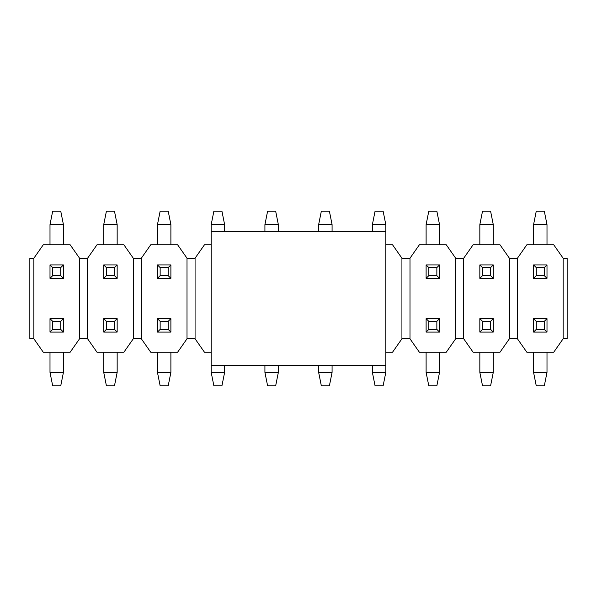 <?xml version="1.0" encoding="UTF-8"?>
<svg xmlns="http://www.w3.org/2000/svg" width="597" height="597" viewBox="0 0 597 597"><rect width="100%" height="100%" fill="white"/><g stroke="black" fill="none" stroke-linecap="round" stroke-linejoin="round"><path stroke-width="0.9" d="M211.189 365.662L211.189 231.337L211.189 365.662L385.811 365.662L211.189 365.662L211.189 372.379L211.189 365.662M385.811 365.662L385.811 231.337L211.189 231.337L385.811 231.337L385.811 372.379L372.379 372.379L372.379 365.662L372.379 372.379L375.065 385.811L383.125 385.811L375.065 385.811L372.379 372.379L385.811 372.379L385.811 365.662M79.55 258.202L70.147 244.77L43.282 244.77L33.88 258.202L33.88 338.798L43.282 352.23L70.147 352.23L79.55 338.798L79.55 258.202L79.55 338.798L70.147 352.23L43.282 352.23L33.88 338.798L33.88 258.202L43.282 244.77L70.147 244.77L79.55 258.202L87.61 258.202L79.55 258.202M29.85 338.798L33.88 338.798L29.85 338.798L29.85 258.202L29.85 338.798M33.88 258.202L29.85 258.202L33.88 258.202M79.55 338.798L87.61 338.798L97.013 352.23L123.877 352.23L133.28 338.798L141.34 338.798L150.743 352.23L177.607 352.23L187.01 338.798L195.07 338.798L204.472 352.23L211.189 352.23L204.472 352.23L195.07 338.798L187.01 338.798L177.607 352.23L150.743 352.23L141.34 338.798L133.28 338.798L123.877 352.23L97.013 352.23L87.61 338.798L79.55 338.798M141.34 258.202L133.28 258.202L141.34 258.202L141.34 338.798L141.34 258.202L150.743 244.77L141.34 258.202M195.07 258.202L187.01 258.202L195.07 258.202L195.07 338.798L195.07 258.202L204.472 244.77L195.07 258.202M401.93 338.798L409.99 338.798L419.392 352.23L446.257 352.23L455.66 338.798L463.72 338.798L473.123 352.23L499.987 352.23L509.39 338.798L517.45 338.798L526.852 352.23L553.717 352.23L563.12 338.798L553.717 352.23L526.852 352.23L517.45 338.798L509.39 338.798L499.987 352.23L473.123 352.23L463.72 338.798L455.66 338.798L446.257 352.23L419.392 352.23L409.99 338.798L401.93 338.798L392.527 352.23L401.93 338.798L401.93 258.202L409.99 258.202L401.93 258.202L401.93 338.798M463.72 258.202L455.66 258.202L463.72 258.202L463.72 338.798L463.72 258.202L473.123 244.77L463.72 258.202M517.45 258.202L509.39 258.202L517.45 258.202L517.45 338.798L517.45 258.202L526.852 244.77L517.45 258.202M553.717 244.77L563.12 258.202L563.12 338.798L563.12 258.202L553.717 244.77L526.852 244.77L553.717 244.77M499.987 244.77L509.39 258.202L509.39 338.798L509.39 258.202L499.987 244.77L473.123 244.77L499.987 244.77M446.257 244.77L455.66 258.202L455.66 338.798L455.66 258.202L446.257 244.77L419.392 244.77L409.99 258.202L409.99 338.798L409.99 258.202L419.392 244.77L446.257 244.77M392.527 244.77L401.93 258.202L392.527 244.77L385.811 244.77L392.527 244.77M385.811 352.23L392.527 352.23L385.811 352.23M211.189 244.77L204.472 244.77L211.189 244.77M177.607 244.77L187.01 258.202L187.01 338.798L187.01 258.202L177.607 244.77L150.743 244.77L177.607 244.77M123.877 244.77L133.28 258.202L133.28 338.798L133.28 258.202L123.877 244.77L97.013 244.77L87.61 258.202L87.61 338.798L87.61 258.202L97.013 244.77L123.877 244.77M563.12 338.798L567.15 338.798L567.15 258.202L563.12 258.202L567.15 258.202L567.15 338.798L563.12 338.798M544.315 329.395L544.315 321.335L536.255 321.335L536.255 329.395L544.315 329.395L536.255 329.395L533.569 332.081L547.001 332.081L544.315 329.395L547.001 332.081L547.001 318.649L544.315 321.335L544.315 329.395M533.569 318.649L536.255 321.335L544.315 321.335L547.001 318.649L533.569 318.649L547.001 318.649L547.001 332.081L533.569 332.081L533.569 318.649L533.569 332.081L536.255 329.395L536.255 321.335L533.569 318.649M533.569 372.379L533.569 352.23L533.569 372.379L536.255 385.811L544.315 385.811L536.255 385.811L533.569 372.379L547.001 372.379L533.569 372.379M547.001 352.23L547.001 372.379L547.001 352.23M544.315 385.811L547.001 372.379L544.315 385.811M490.585 329.395L490.585 321.335L482.525 321.335L482.525 329.395L490.585 329.395L482.525 329.395L479.839 332.081L493.271 332.081L490.585 329.395L493.271 332.081L493.271 318.649L490.585 321.335L490.585 329.395M479.839 318.649L482.525 321.335L490.585 321.335L493.271 318.649L479.839 318.649L493.271 318.649L493.271 332.081L479.839 332.081L479.839 318.649L479.839 332.081L482.525 329.395L482.525 321.335L479.839 318.649M479.839 372.379L479.839 352.23L479.839 372.379L482.525 385.811L490.585 385.811L482.525 385.811L479.839 372.379L493.271 372.379L479.839 372.379M493.271 352.23L493.271 372.379L493.271 352.23M490.585 385.811L493.271 372.379L490.585 385.811M436.855 329.395L436.855 321.335L428.795 321.335L428.795 329.395L436.855 329.395L428.795 329.395L426.109 332.081L439.541 332.081L436.855 329.395L439.541 332.081L439.541 318.649L436.855 321.335L436.855 329.395M426.109 318.649L428.795 321.335L436.855 321.335L439.541 318.649L426.109 318.649L439.541 318.649L439.541 332.081L426.109 332.081L426.109 318.649L426.109 332.081L428.795 329.395L428.795 321.335L426.109 318.649M426.109 372.379L426.109 352.23L426.109 372.379L428.795 385.811L436.855 385.811L428.795 385.811L426.109 372.379L439.541 372.379L426.109 372.379M439.541 352.23L439.541 372.379L439.541 352.23M436.855 385.811L439.541 372.379L436.855 385.811M383.125 385.811L385.811 372.379L383.125 385.811M318.649 372.379L318.649 365.662L318.649 372.379L321.335 385.811L329.395 385.811L321.335 385.811L318.649 372.379L332.081 372.379L318.649 372.379M332.081 365.662L332.081 372.379L332.081 365.662M329.395 385.811L332.081 372.379L329.395 385.811M264.919 372.379L264.919 365.662L264.919 372.379L267.605 385.811L275.665 385.811L267.605 385.811L264.919 372.379L278.351 372.379L264.919 372.379M278.351 365.662L278.351 372.379L278.351 365.662M275.665 385.811L278.351 372.379L275.665 385.811M224.621 365.662L224.621 372.379L211.189 372.379L213.875 385.811L221.935 385.811L213.875 385.811L211.189 372.379L224.621 372.379L224.621 365.662M221.935 385.811L224.621 372.379L221.935 385.811M168.205 329.395L168.205 321.335L160.145 321.335L160.145 329.395L168.205 329.395L160.145 329.395L157.459 332.081L170.891 332.081L168.205 329.395L170.891 332.081L170.891 318.649L168.205 321.335L168.205 329.395M157.459 318.649L160.145 321.335L168.205 321.335L170.891 318.649L157.459 318.649L170.891 318.649L170.891 332.081L157.459 332.081L157.459 318.649L157.459 332.081L160.145 329.395L160.145 321.335L157.459 318.649M157.459 372.379L157.459 352.23L157.459 372.379L160.145 385.811L168.205 385.811L160.145 385.811L157.459 372.379L170.891 372.379L157.459 372.379M170.891 352.23L170.891 372.379L170.891 352.23M168.205 385.811L170.891 372.379L168.205 385.811M114.475 329.395L114.475 321.335L106.415 321.335L106.415 329.395L114.475 329.395L106.415 329.395L103.729 332.081L117.161 332.081L114.475 329.395L117.161 332.081L117.161 318.649L114.475 321.335L114.475 329.395M103.729 318.649L106.415 321.335L114.475 321.335L117.161 318.649L103.729 318.649L117.161 318.649L117.161 332.081L103.729 332.081L103.729 318.649L103.729 332.081L106.415 329.395L106.415 321.335L103.729 318.649M103.729 372.379L103.729 352.23L103.729 372.379L106.415 385.811L114.475 385.811L106.415 385.811L103.729 372.379L117.161 372.379L103.729 372.379M117.161 352.23L117.161 372.379L117.161 352.23M114.475 385.811L117.161 372.379L114.475 385.811M60.745 329.395L60.745 321.335L52.685 321.335L52.685 329.395L60.745 329.395L52.685 329.395L49.999 332.081L63.431 332.081L60.745 329.395L63.431 332.081L63.431 318.649L60.745 321.335L60.745 329.395M49.999 318.649L52.685 321.335L60.745 321.335L63.431 318.649L49.999 318.649L63.431 318.649L63.431 332.081L49.999 332.081L49.999 318.649L49.999 332.081L52.685 329.395L52.685 321.335L49.999 318.649M49.999 372.379L49.999 352.23L49.999 372.379L52.685 385.811L60.745 385.811L52.685 385.811L49.999 372.379L63.431 372.379L49.999 372.379M63.431 352.23L63.431 372.379L63.431 352.23M60.745 385.811L63.431 372.379L60.745 385.811M536.255 267.605L536.255 275.665L544.315 275.665L544.315 267.605L536.255 267.605L544.315 267.605L547.001 264.919L533.569 264.919L536.255 267.605L533.569 264.919L533.569 278.351L536.255 275.665L536.255 267.605M547.001 278.351L544.315 275.665L536.255 275.665L533.569 278.351L547.001 278.351L533.569 278.351L533.569 264.919L547.001 264.919L547.001 278.351L547.001 264.919L544.315 267.605L544.315 275.665L547.001 278.351M547.001 224.621L547.001 244.77L547.001 224.621L544.315 211.189L536.255 211.189L544.315 211.189L547.001 224.621L533.569 224.621L547.001 224.621M533.569 244.77L533.569 224.621L533.569 244.77M536.255 211.189L533.569 224.621L536.255 211.189M482.525 267.605L482.525 275.665L490.585 275.665L490.585 267.605L482.525 267.605L490.585 267.605L493.271 264.919L479.839 264.919L482.525 267.605L479.839 264.919L479.839 278.351L482.525 275.665L482.525 267.605M493.271 278.351L490.585 275.665L482.525 275.665L479.839 278.351L493.271 278.351L479.839 278.351L479.839 264.919L493.271 264.919L493.271 278.351L493.271 264.919L490.585 267.605L490.585 275.665L493.271 278.351M493.271 224.621L493.271 244.77L493.271 224.621L490.585 211.189L482.525 211.189L490.585 211.189L493.271 224.621L479.839 224.621L493.271 224.621M479.839 244.77L479.839 224.621L479.839 244.77M482.525 211.189L479.839 224.621L482.525 211.189M428.795 267.605L428.795 275.665L436.855 275.665L436.855 267.605L428.795 267.605L436.855 267.605L439.541 264.919L426.109 264.919L428.795 267.605L426.109 264.919L426.109 278.351L428.795 275.665L428.795 267.605M439.541 278.351L436.855 275.665L428.795 275.665L426.109 278.351L439.541 278.351L426.109 278.351L426.109 264.919L439.541 264.919L439.541 278.351L439.541 264.919L436.855 267.605L436.855 275.665L439.541 278.351M439.541 224.621L439.541 244.77L439.541 224.621L436.855 211.189L428.795 211.189L436.855 211.189L439.541 224.621L426.109 224.621L439.541 224.621M426.109 244.77L426.109 224.621L426.109 244.77M428.795 211.189L426.109 224.621L428.795 211.189M385.811 224.621L385.811 231.337L385.811 224.621L383.125 211.189L375.065 211.189L383.125 211.189L385.811 224.621L372.379 224.621L385.811 224.621M372.379 231.337L372.379 224.621L372.379 231.337M375.065 211.189L372.379 224.621L375.065 211.189M332.081 224.621L332.081 231.337L332.081 224.621L329.395 211.189L321.335 211.189L329.395 211.189L332.081 224.621L318.649 224.621L332.081 224.621M318.649 231.337L318.649 224.621L318.649 231.337M321.335 211.189L318.649 224.621L321.335 211.189M278.351 224.621L278.351 231.337L278.351 224.621L275.665 211.189L267.605 211.189L275.665 211.189L278.351 224.621L264.919 224.621L278.351 224.621M264.919 231.337L264.919 224.621L264.919 231.337M267.605 211.189L264.919 224.621L267.605 211.189M224.621 224.621L224.621 231.337L224.621 224.621L221.935 211.189L213.875 211.189L221.935 211.189L224.621 224.621L211.189 224.621L224.621 224.621M211.189 231.337L211.189 224.621L211.189 231.337M213.875 211.189L211.189 224.621L213.875 211.189M160.145 267.605L160.145 275.665L168.205 275.665L168.205 267.605L160.145 267.605L168.205 267.605L170.891 264.919L157.459 264.919L160.145 267.605L157.459 264.919L157.459 278.351L160.145 275.665L160.145 267.605M170.891 278.351L168.205 275.665L160.145 275.665L157.459 278.351L170.891 278.351L157.459 278.351L157.459 264.919L170.891 264.919L170.891 278.351L170.891 264.919L168.205 267.605L168.205 275.665L170.891 278.351M170.891 224.621L170.891 244.77L170.891 224.621L168.205 211.189L160.145 211.189L168.205 211.189L170.891 224.621L157.459 224.621L170.891 224.621M157.459 244.77L157.459 224.621L157.459 244.77M160.145 211.189L157.459 224.621L160.145 211.189M106.415 267.605L106.415 275.665L114.475 275.665L114.475 267.605L106.415 267.605L114.475 267.605L117.161 264.919L103.729 264.919L106.415 267.605L103.729 264.919L103.729 278.351L106.415 275.665L106.415 267.605M117.161 278.351L114.475 275.665L106.415 275.665L103.729 278.351L117.161 278.351L103.729 278.351L103.729 264.919L117.161 264.919L117.161 278.351L117.161 264.919L114.475 267.605L114.475 275.665L117.161 278.351M117.161 224.621L117.161 244.77L117.161 224.621L114.475 211.189L106.415 211.189L114.475 211.189L117.161 224.621L103.729 224.621L117.161 224.621M103.729 244.77L103.729 224.621L103.729 244.77M106.415 211.189L103.729 224.621L106.415 211.189M52.685 267.605L52.685 275.665L60.745 275.665L60.745 267.605L52.685 267.605L60.745 267.605L63.431 264.919L49.999 264.919L52.685 267.605L49.999 264.919L49.999 278.351L52.685 275.665L52.685 267.605M63.431 278.351L60.745 275.665L52.685 275.665L49.999 278.351L63.431 278.351L49.999 278.351L49.999 264.919L63.431 264.919L63.431 278.351L63.431 264.919L60.745 267.605L60.745 275.665L63.431 278.351M63.431 224.621L63.431 244.77L63.431 224.621L60.745 211.189L52.685 211.189L60.745 211.189L63.431 224.621L49.999 224.621L63.431 224.621M49.999 244.77L49.999 224.621L49.999 244.77M52.685 211.189L49.999 224.621L52.685 211.189"/></g></svg>
